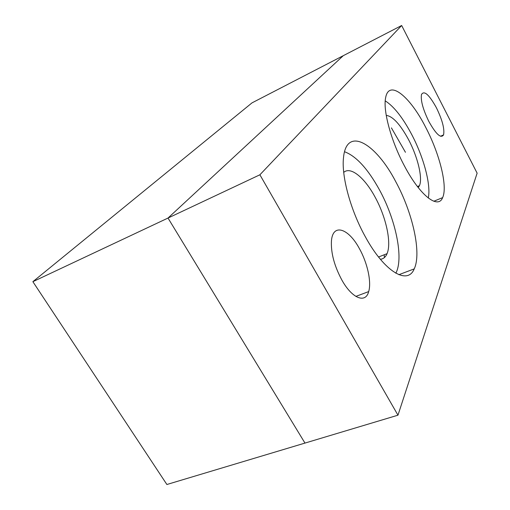 <?xml version="1.0" encoding="UTF-8"?>
<svg xmlns="http://www.w3.org/2000/svg" width="510" height="510" viewBox="0 0 510 510"><rect width="100%" height="100%" fill="white"/><g stroke="black" fill="none" stroke-linecap="round" stroke-linejoin="round"><path stroke-width="0.76" d="M404.487 166.018C420.093 195.795 438.186 209.482 442.635 197.619C447.869 186.507 439.626 153.822 425.697 127.321C410.11 96.511 388.945 78.948 385.649 97.678C382.806 110.345 391.049 141.047 404.487 166.018M436.413 107.769C442.348 120.028 444.733 129.075 443.56 134.901C440.946 138.771 436.05 134.302 428.878 121.514C423.019 109.478 420.552 100.483 421.477 94.522C424.129 90.149 429.108 94.567 436.413 107.769M359.308 248.459C367.378 262.72 371.662 281.89 368.685 291.586C365.657 303.705 352.219 298.701 341.929 280.168C334.337 265.99 330.837 252.928 331.436 240.994C332.73 222.921 348.508 228.263 359.308 248.459M395.83 181.821C412.666 212.772 421.776 253.081 414.216 268.891C407.751 285.224 384.68 272.212 365.53 237.105C350.561 210.426 341.286 176.046 343.517 157.564C346.494 125.734 375.902 143.176 395.83 181.821M384.189 254.783L384.419 257.563M32.87 281.686L252.029 102.854L343.281 55.679L168.007 218.057L304.974 443.082L397.966 415.191L477.13 173.164L401.663 25.5L259.89 174.79L168.007 218.057L304.974 443.082L166.885 484.5L32.87 281.686L168.007 218.057L343.281 55.679L401.663 25.5M259.89 174.79L397.966 415.191M378.917 257.474L379.128 256.772M386.236 115.375C392.783 116.255 400.203 124.306 408.497 139.53C417.684 156.774 422.898 178.092 419.45 185.678L418.238 187.591M385.235 100.865C393.873 106.361 402.651 117.491 411.57 134.245C423.663 157.093 431.211 185.066 428.272 198.007M343.721 172.386C350.593 166.024 364.739 177.786 375.048 197.032C386.032 216.903 391.756 242.792 387.052 253.661C385.611 257.123 383.386 258.991 380.364 259.258M344.543 151.731C356.19 156.124 367.793 168.759 379.344 189.65C395.683 219.313 403.952 258.238 395.83 273.22M405.456 152.299L391.419 127.882M433.806 201.252L442.635 197.619M443.56 134.901L440.512 136.259M368.685 291.586L355.859 296.399M398.865 274.699L414.216 268.891M417.422 186.539L419.45 185.678M378.547 257.002L387.052 253.661"/></g></svg>
